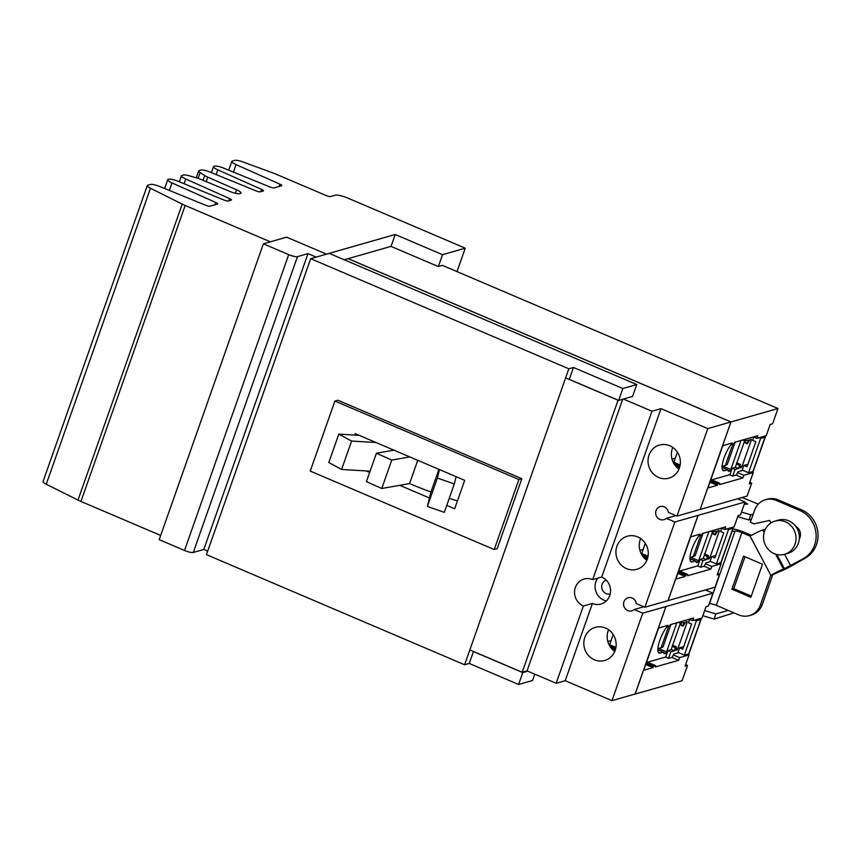 <?xml version="1.0" encoding="UTF-8"?>
<svg xmlns="http://www.w3.org/2000/svg" width="861" height="861" viewBox="0 0 861 861"><rect width="100%" height="100%" fill="white"/><g stroke="black" fill="none" stroke-linecap="round" stroke-linejoin="round"><path stroke-width="1.29" d="M689.973 558.057L695.15 555.711L689.984 557.745M700.736 535.251L693.342 556.238M703.039 533.325L695.15 555.711M722.078 466.888L727.254 464.553L722.088 466.576M732.84 444.082L725.446 465.069M735.143 442.156L727.254 464.553M338.814 434.116L328.816 462.529L341.591 469.46L351.589 441.058L338.814 434.116L359.177 435.332M392.551 449.571L392.239 450.432M351.589 441.058L376.009 442.511M341.591 469.46L370.112 471.171M376.429 453.23L366.42 481.633L381.778 488.488L391.777 460.086L376.429 453.23L393.897 450.142M417.757 460.323L409.556 483.581L381.778 488.488M391.777 460.086L409.75 456.911M427.39 506.472L444.319 512.349L454.317 483.936L437.388 478.059L427.39 506.472L430.941 492.008A107.56 23.032 -160.6 0 1 409.556 483.581M430.941 492.008L438.916 469.353M437.388 478.059L439.476 469.589M454.317 483.936L456.104 476.682M734.142 526.824L738.092 515.61L740.503 514.921L745.056 501.995L698.013 515.395L668.007 600.612L715.05 587.213L719.602 574.287L717.181 574.987L721.131 563.761L711.735 566.452L710.799 569.11L687.541 575.751L687.67 574.448L685.98 574.933L685.119 576.461L676.574 578.904A2.152 0.603 -66.9 0 1 676.423 578.904A2.152 0.603 -66.9 0 1 676.531 577.128L690.027 538.814A2.152 0.603 -66.9 0 1 691.458 536.618L700.004 534.175L699.875 535.488L701.564 535.015L702.425 533.497L725.672 526.857L724.736 529.515L734.142 526.824M724.736 529.515L721.378 528.084M699.875 535.488L698.077 534.724M685.98 574.933L678.446 571.715M647.515 558.52L643.038 556.615M687.67 574.448L678.812 570.671M647.806 557.444L641.875 554.914M639.917 550.33L643.167 549.404M710.799 569.11L704.061 566.237M711.735 566.452L705.385 563.74M721.131 563.761L719.505 563.062M457.449 500.919A107.56 23.032 -160.6 0 1 449.248 498.336M766.247 435.655L770.197 424.441L772.618 423.752L777.978 408.512L731 421.944L700.165 509.475L747.154 496.044L751.707 483.118L749.285 483.817L753.235 472.592L743.839 475.283L742.903 477.941L719.645 484.582L719.785 483.279L718.096 483.764L717.224 485.292L708.678 487.735A2.152 0.603 -66.9 0 1 708.528 487.735A2.152 0.603 -66.9 0 1 708.635 485.959L722.131 447.645A2.152 0.603 -66.9 0 1 723.563 445.449L732.119 443.006L731.979 444.33L733.669 443.845L734.53 442.328L757.788 435.688L756.841 438.346L766.247 435.655M756.841 438.346L753.483 436.914M731.979 444.33L730.182 443.555M718.096 483.764L710.551 480.546M679.62 467.351L675.142 465.446M719.785 483.279L710.917 479.502M679.91 466.275L673.98 463.745M672.021 459.171L675.272 458.235M742.903 477.941L736.177 475.068M743.839 475.283L737.49 472.571M753.235 472.592L751.61 471.903M606.262 580.174A7.168 6.705 -105.9 0 0 610.201 593.95M717.708 573.48L719.602 574.287M749.813 482.311L751.707 483.118M348.135 258.634L731 421.944M344.206 259.764L391.023 246.386L438.346 266.566L442.446 265.392L777.978 408.512M657.869 649.226L663.045 646.88L657.879 648.914M668.631 626.421L661.237 647.397M670.934 624.494L663.045 646.88M640.67 538.577A17.209 16.09 -105.9 0 0 646.869 560.285M672.775 447.408A17.209 16.09 -105.9 0 0 678.974 469.127M698.077 515.416L668.061 600.644M597.609 578.215A14.336 13.41 -105.9 0 0 603.895 600.182A14.336 13.41 -105.9 0 0 606.327 600.956M592.411 603.464L583.371 606.047A14.336 13.41 74.1 0 1 574.545 591.938A14.336 13.41 74.1 0 1 584.081 579.055A14.336 13.41 74.1 0 1 592.669 579.625L601.71 577.042A14.336 13.41 74.1 0 1 610.535 591.163A14.336 13.41 74.1 0 1 601 604.045A14.336 13.41 74.1 0 1 592.411 603.464L565.214 680.696L611.967 700.639L635.106 694.031L665.908 606.564L642.769 613.172L634.213 609.523A6.813 6.371 74.1 0 1 623.558 603.862A6.813 6.371 74.1 0 1 636.301 603.572L644.867 607.231L668.007 600.612M623.418 399.052L651.971 411.224L592.669 579.625M622.718 399.246L527.061 670.87L556.174 683.279L565.214 680.696M583.371 606.047L556.174 683.279M618.09 400.182L522.175 672.258L527.061 670.87M470.3 650.13L522.175 672.258M566.097 378.087L617.983 400.214M348.038 258.666L730.914 421.976L700.165 509.475M634.998 694.063L682.127 680.696L687.498 665.456L685.076 666.145L689.026 654.93L687.401 654.231M705.45 589.957L712.951 593.164L665.973 606.585L635.149 694.117M685.604 664.649L687.498 665.456M689.026 654.93L679.63 657.61L673.28 654.909M679.63 657.61L678.694 660.279L671.957 657.406M607.812 641.499L611.062 640.573M678.694 660.279L655.436 666.92L655.565 665.618L646.708 661.84M615.701 648.613L609.771 646.084M655.565 665.618L653.876 666.102L646.342 662.884M615.411 649.689L610.933 647.784M653.876 666.102L653.015 667.63L644.469 670.073A2.152 0.603 -66.9 0 1 644.319 670.062A2.152 0.603 -66.9 0 1 644.426 668.297L657.922 629.972A2.152 0.603 -66.9 0 1 659.354 627.787L667.899 625.344L667.77 626.657L665.973 625.893M667.77 626.657L669.46 626.173L670.321 624.666L693.568 618.015L692.631 620.684L689.274 619.253M692.631 620.684L702.038 617.994L705.988 606.779L708.399 606.079L712.951 593.164M737.554 498.788L745.056 501.995M637.678 536.909A17.209 16.09 74.1 0 1 648.268 553.849A17.209 16.09 74.1 0 1 636.817 569.315A17.209 16.09 74.1 0 1 626.507 568.626A17.209 16.09 74.1 0 1 615.916 551.686A17.209 16.09 74.1 0 1 627.368 536.22A17.209 16.09 74.1 0 1 637.678 536.909M669.783 445.74A17.209 16.09 74.1 0 1 680.373 462.68A17.209 16.09 74.1 0 1 668.932 478.146A17.209 16.09 74.1 0 1 658.611 477.457A17.209 16.09 74.1 0 1 648.021 460.517A17.209 16.09 74.1 0 1 659.472 445.051A17.209 16.09 74.1 0 1 669.783 445.74M675.917 515.61L666.317 518.354A6.813 6.371 74.1 0 1 655.662 512.693A6.813 6.371 74.1 0 1 668.405 512.403L676.972 516.062L700.111 509.443M698.013 515.395L674.873 522.003L666.317 518.354M674.873 522.003L644.867 607.231M643.813 606.779L634.213 609.523M642.769 613.172L611.967 700.639M651.971 411.224L661.011 408.641L601.71 577.042M661.011 408.641L707.774 428.595L676.972 516.062M730.914 421.976L707.774 428.595M594.402 659.795A17.209 16.09 74.1 0 1 583.812 642.855A17.209 16.09 74.1 0 1 595.263 627.389A17.209 16.09 74.1 0 1 605.574 628.078A17.209 16.09 74.1 0 1 616.164 645.018A17.209 16.09 74.1 0 1 604.713 660.484A17.209 16.09 74.1 0 1 594.402 659.795M608.555 629.735A17.209 16.09 -105.9 0 0 614.765 651.454M573.48 367.475L622.826 388.526L618.639 400.419L569.282 379.367L573.48 367.475L568.83 368.799L310.681 258.687L206.457 554.656L464.606 664.767L469.245 663.444L473.432 651.551L522.788 672.602L518.602 684.484L532.529 680.513L534.767 674.152M469.245 663.444L518.602 684.484M521.831 478.694L497.174 548.715L494.236 549.555L518.903 479.523L334.907 401.043L337.835 400.214L521.831 478.694L518.903 479.523M568.83 368.799L464.606 664.767M527.782 671.171L522.788 672.602M618.639 400.419L632.566 396.437L636.753 384.544L622.826 388.526M310.681 258.687L329.257 253.382L636.753 384.544M494.236 549.555L310.24 471.075L334.907 401.043M354.732 435.074L355.227 433.653L464.692 480.341L454.683 508.754L446.773 505.375M429.467 497.992L399.741 485.313M369.649 472.474L366 470.924M700.456 618.446A4.66 1.001 -160.6 0 1 701.102 619.296A4.66 1.001 -160.6 0 1 700.822 619.5L696.42 620.759L694.795 620.06M689.629 619.393L688.466 622.686L691.631 624.031L682.795 649.14L679.63 647.784L677.994 652.412L684.323 655.113L688.725 653.854A4.66 1.001 19.4 0 0 689.004 653.65L701.102 619.296M684.323 655.113L696.42 620.759M681.514 621.47L680.836 623.375L684.258 622.395L683.128 626.098L685.7 621.986L687.121 621.61L687.067 622.492L677.758 648.914L675.627 650.399L676.369 646.848L675.82 646.977L674.249 650.819L670.837 651.788L668.502 658.396L672.075 657.373L673.905 654.059L678.662 652.703M679.63 647.784L683.677 646.633M683.128 626.098L679.846 624.699L683.096 626.065M668.502 658.396L665.37 657.051M674.249 650.819L671.16 649.495M676.8 622.815L666.565 651.874L665.607 653.327L664.208 653.736L663.444 652.143L660.15 653.047A15.702 4.434 -66.9 0 1 659.085 653.025A15.702 4.434 -66.9 0 1 659.289 641.94A15.702 4.434 -66.9 0 1 667.297 626.453M680.836 623.375L678.425 622.352M647.558 662.206L665.155 657.169A2.152 0.603 113.1 0 0 665.962 656.319L667.985 650.582L670.837 651.788M680.416 623.203L671.171 649.452A2.152 0.603 113.1 0 1 671.085 649.689L667.985 650.582M613.183 634.535L609.62 644.674A2.152 0.603 113.1 0 0 609.405 645.438M732.56 527.276A4.66 1.001 -160.6 0 1 733.206 528.127A4.66 1.001 -160.6 0 1 732.926 528.331L728.524 529.59L726.899 528.891M721.733 528.234L720.571 531.517L723.735 532.862L714.899 557.971L711.735 556.626L710.099 561.243L716.427 563.944L720.829 562.685A4.66 1.001 19.4 0 0 721.109 562.481L733.206 528.127M716.427 563.944L728.524 529.59M713.618 530.301L712.94 532.206L716.363 531.226L715.233 534.929L717.805 530.817L719.226 530.441L719.172 531.323L709.862 557.745L707.731 559.23L708.474 555.679L707.925 555.808L706.354 559.65L702.942 560.619L700.617 567.227L704.18 566.204L706.009 562.89L710.766 561.533M711.735 556.626L715.782 555.463M700.617 567.227L697.475 565.892M706.354 559.65L703.265 558.326L712.521 532.033M708.904 531.646L698.669 560.705L697.711 562.168L696.312 562.567L695.548 560.974L692.255 561.878A15.702 4.434 -66.9 0 1 691.189 561.856A15.702 4.434 -66.9 0 1 691.394 550.771A15.702 4.434 -66.9 0 1 699.401 535.294M712.94 532.206L710.529 531.183M679.673 571.037L697.259 566.011A2.152 0.603 113.1 0 0 698.067 565.15L700.09 559.413L702.942 560.619M703.276 558.283A2.152 0.603 113.1 0 1 703.189 558.52L700.09 559.413M645.298 543.366L641.725 553.505A2.152 0.603 113.1 0 0 641.51 554.269M764.665 436.107A4.66 1.001 -160.6 0 1 765.311 436.957A4.66 1.001 -160.6 0 1 765.031 437.162L760.629 438.421L759.004 437.732M753.838 437.065L752.675 440.348L755.84 441.704L747.004 466.802L743.839 465.457L742.214 470.074L748.532 472.775L752.934 471.516A4.66 1.001 19.4 0 0 753.214 471.311L765.311 436.957M748.532 472.775L760.629 438.421M745.723 439.132L745.045 441.036L748.467 440.068L747.337 443.759L749.909 439.659L751.33 439.271L751.276 440.154L741.967 466.587L739.836 468.061L740.04 464.639L738.458 468.481L735.046 469.46L732.722 476.058L736.284 475.035L738.114 471.72L742.882 470.364M743.839 465.457L747.886 464.294M732.722 476.058L729.579 474.723M738.458 468.481L735.369 467.157M741.009 440.477L730.774 469.536L729.827 470.999L728.417 471.397L727.663 469.805L724.359 470.709A15.702 4.434 -66.9 0 1 723.294 470.687A15.702 4.434 -66.9 0 1 723.498 459.602A15.702 4.434 -66.9 0 1 731.506 444.125M745.045 441.036L742.634 440.014M711.778 479.868L729.375 474.841A2.152 0.603 113.1 0 0 730.171 473.98L732.194 468.244L735.046 469.46M744.636 440.864L735.38 467.114A2.152 0.603 113.1 0 1 735.294 467.351L732.194 468.244M677.403 452.197L673.829 462.335A2.152 0.603 113.1 0 0 673.614 463.1M159.199 539.664L184.512 550.459A7.168 1.539 19.4 0 0 193.284 552.461L203.809 549.447L307.99 253.618L297.465 256.621A7.168 1.539 -160.6 0 1 288.693 254.63L263.38 243.835L159.199 539.664M203.809 549.447L207.705 551.115M316.202 257.116L307.99 253.618M263.38 243.835L286.67 237.173L326.513 254.167L286.67 237.173M147.274 185.578L43.05 481.547A7.889 1.69 19.4 0 0 46.246 484.226L77.996 500.069L182.22 204.111L150.481 188.258A7.889 1.69 -160.6 0 1 147.274 185.578A7.889 1.69 -160.6 0 1 147.758 185.233L150.46 184.458A7.889 1.69 -160.6 0 1 159.608 186.46L205.822 205.305A3.584 0.764 19.4 0 0 209.987 206.209L217.478 204.068A3.584 0.764 19.4 0 0 217.693 203.906A3.584 0.764 19.4 0 0 215.756 202.464L171.974 182.919A7.889 1.69 -160.6 0 1 167.701 179.745A7.889 1.69 -160.6 0 1 168.186 179.4L168.756 179.228A7.889 1.69 -160.6 0 1 177.915 181.23L224.118 200.075A3.584 0.764 19.4 0 0 228.283 200.979L231.232 200.139A3.584 0.764 19.4 0 0 231.458 199.978A3.584 0.764 19.4 0 0 229.51 198.536L185.728 178.991A7.889 1.69 -160.6 0 1 181.456 175.816A7.889 1.69 -160.6 0 1 181.94 175.461L183.544 175.009A7.889 1.69 -160.6 0 1 189.033 175.73L196.62 177.904A7.889 1.69 -160.6 0 1 200.473 179.249L230.285 191.616A7.889 1.69 19.4 0 0 239.627 193.682L240.563 193.413A7.889 1.69 19.4 0 0 241.037 193.068A7.889 1.69 19.4 0 0 236.592 189.807L207.77 177.162A7.889 1.69 -160.6 0 1 204.746 175.579L200.161 172.555A7.889 1.69 -160.6 0 1 198.73 170.876A7.889 1.69 -160.6 0 1 199.203 170.532L200.807 170.069A7.889 1.69 -160.6 0 1 209.966 172.071L256.18 190.916A3.584 0.764 19.4 0 0 260.345 191.82L263.294 190.981A3.584 0.764 19.4 0 0 263.509 190.819A3.584 0.764 19.4 0 0 261.561 189.377L217.79 169.832A7.889 1.69 -160.6 0 1 213.506 166.657A7.889 1.69 -160.6 0 1 213.991 166.302L214.572 166.141A7.889 1.69 -160.6 0 1 223.72 168.132L269.934 186.977A3.584 0.764 19.4 0 0 274.099 187.892L281.59 185.75A3.584 0.764 19.4 0 0 281.805 185.589A3.584 0.764 19.4 0 0 279.868 184.146L236.086 164.602A7.889 1.69 -160.6 0 1 231.813 161.427A7.889 1.69 -160.6 0 1 232.287 161.072L234.795 160.361A7.889 1.69 -160.6 0 1 242.748 161.89L273.637 173.201A7.889 1.69 -160.6 0 1 275.337 173.868L326.158 195.544A3.584 0.764 19.4 0 0 330.538 196.545L335.241 195.199A10.181 2.185 -160.6 0 1 347.693 198.041L465.252 248.183L442.532 254.684L395.21 234.493L326.556 254.113M438.346 266.566L442.532 254.684M391.023 246.386L395.21 234.493M270.3 241.855L286.691 237.109M457.008 271.602L465.252 248.183M77.996 500.069L80.945 501.436L185.169 205.467L182.22 204.111M270.322 241.79L185.169 205.467M80.945 501.436L160.684 535.445M710.583 603.722L709.83 603.701M728.202 610.406L715.911 613.915L714.092 619.07L733.981 612.881M744.819 502.684L747.746 503.976L744.216 504.385M753.235 514.125L750.803 514.824L748.995 519.979L751.416 519.28M758.283 504.126L742.053 497.507M704.642 610.578L715.911 613.915M714.092 619.07L702.834 615.733M741.515 512.069L750.803 514.824M748.995 519.979L737.726 516.632M770.993 522.918L769.68 520.442L754.032 523.843L750.361 522.272L754.623 510.186A17.93 16.768 74.1 0 1 765.515 499.692L767.42 499.154A17.93 16.768 74.1 0 1 778.161 499.875L801.569 509.852A26.745 25.012 74.1 0 1 817.95 533.207A26.745 25.012 74.1 0 1 805.39 558.046L792.647 565.3A10.967 0.861 -28 0 1 779.958 571.456L772.758 574.75L762.254 604.583L760.349 605.122A17.93 16.768 -105.9 0 1 749.457 615.615A17.93 16.768 -105.9 0 1 738.716 614.894L716.287 605.326A5.596 1.195 19.4 0 0 709.442 603.765A11.182 2.4 -160.6 0 1 709.195 603.819M743.506 556.141L762.48 564.246L750.857 597.276L731.872 589.182L743.506 556.141M744.991 556.776L733.776 588.633L731.872 589.182M733.776 588.633L751.266 596.092M765.483 529.009L762.76 529.999A10.967 0.861 152 0 0 750.071 536.155L741.881 532.658A5.596 1.195 19.4 0 0 735.036 531.097A11.182 2.4 -160.6 0 1 732.151 531.119M732.915 528.955A11.182 2.4 -160.6 0 1 743.786 532.109L751.449 535.381M762.254 604.583A17.93 16.768 74.1 0 1 751.362 615.066L749.457 615.615M760.349 605.122L770.853 575.299A10.967 0.861 -28 0 1 783.542 569.143L803.485 558.595A26.745 25.012 74.1 0 0 816.045 533.755A26.745 25.012 74.1 0 0 799.665 510.401L776.256 500.413A17.93 16.768 74.1 0 0 765.515 499.692M774.179 553.623A17.285 16.155 -105.9 0 0 784.532 554.323A17.285 16.155 -105.9 0 0 796.027 538.792A17.285 16.155 -105.9 0 0 785.393 521.777A17.285 16.155 -105.9 0 0 775.04 521.088A17.285 16.155 -105.9 0 0 763.546 536.618A17.285 16.155 -105.9 0 0 774.179 553.623M772.758 574.75L770.853 575.299L750.071 536.155M784.532 554.323L787.88 553.365A17.285 16.155 -105.9 0 0 799.374 537.834A17.285 16.155 -105.9 0 0 788.741 520.819A17.285 16.155 -105.9 0 0 778.387 520.13L775.04 521.088M799.309 539.008A8.965 8.384 -105.9 0 0 795.672 526.275M700.025 535.058L698.777 534.53M685.119 576.461L677.865 573.361M646.923 560.167L646.385 559.941M685.83 575.363L678.285 572.145M647.375 558.961L643.651 557.368M732.13 443.889L730.881 443.361M717.224 485.292L709.97 482.192M679.028 468.997L678.49 468.771M717.934 484.194L710.4 480.976M679.48 467.792L675.756 466.199M653.725 666.532L646.18 663.314M615.271 650.13L611.547 648.537M653.015 667.63L645.761 664.531M614.819 651.336L614.28 651.11M667.921 626.227L666.672 625.699M688.725 653.854L700.822 619.5M675.347 647.709L672.237 646.374M675.82 646.977L672.312 645.481M676.294 646.837L672.409 645.19M677.047 650.012L675.702 649.442M677.758 648.914L676.133 648.225M687.067 622.492L685.808 621.954M683.16 625.506L680.072 624.193M660.15 653.047L658.331 652.272M666.565 651.874L659.074 648.677M665.607 653.327L663.616 652.477M663.347 652.132L657.858 649.797M615.949 647.375L609.62 644.674M720.829 562.685L732.926 528.331M707.451 556.54L704.341 555.205M707.925 555.808L704.416 554.312M708.399 555.668L704.513 554.021L708.474 555.679M709.152 558.843L707.807 558.272M709.862 557.745L708.237 557.056M719.172 531.323L717.913 530.796M715.2 534.896L711.961 533.519M715.265 534.337L712.176 533.024M692.255 561.878L690.436 561.103M698.669 560.705L691.179 557.508M697.711 562.168L695.72 561.307M695.451 560.963L689.962 558.628M648.053 556.206L641.725 553.505M752.934 471.516L765.031 437.162M739.556 465.37L736.446 464.036M740.04 464.639L736.521 463.143M740.503 464.51L736.629 462.852L740.578 464.51M741.256 467.674L739.911 467.103M741.967 466.587L740.342 465.887M751.276 440.154L750.028 439.627M747.305 443.727L744.065 442.35L747.337 443.759M747.38 443.167L744.281 441.854M724.359 470.709L722.54 469.934M730.774 469.536L723.283 466.339M729.827 470.999L727.825 470.149M727.556 469.805L722.067 467.458M680.158 465.037L673.829 462.335M288.693 254.63L184.512 550.459M297.465 256.621L193.284 552.461M214.938 204.8L215.756 202.464M169.337 190.421L171.974 182.919M279.05 186.471L279.868 184.146M233.449 172.103L236.086 164.602M216.111 174.579L217.79 169.832M260.743 191.702L261.561 189.377M228.692 200.861L229.51 198.536M46.246 484.226L150.481 188.258M184.06 183.737L185.728 178.991M198.116 178.367L200.161 172.555M203.078 180.326L204.746 175.579M206.199 181.617L207.77 177.162M235.365 193.284L236.592 189.807M716.287 605.326L741.881 532.658M709.442 603.765L735.036 531.097M762.76 529.999L764.127 532.561M775.578 554.15L783.542 569.143M763.739 529.719L764.536 531.215M776.902 554.506L784.522 568.863M784.608 554.301L790.742 565.849M778.161 499.875L776.256 500.413M801.569 509.852L799.665 510.401M805.39 558.046L803.485 558.595M676.369 646.848L672.419 645.158M663.444 652.143L657.858 649.754M715.233 534.929L711.95 533.529M695.548 560.974L689.962 558.585M727.663 469.805L722.067 467.415M164.623 188.494L167.701 179.745M228.725 170.177L231.813 161.427M211.397 172.652L213.506 166.657M196.286 177.807L198.73 170.876M179.346 181.811L181.456 175.816"/></g></svg>
